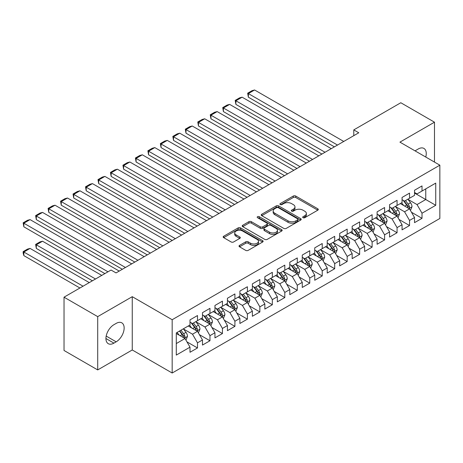 <?xml version="1.0" encoding="UTF-8"?>
<svg xmlns="http://www.w3.org/2000/svg" width="463" height="463" viewBox="0 0 463 463"><rect width="100%" height="100%" fill="white"/><g stroke="black" fill="none" stroke-linecap="round" stroke-linejoin="round"><path stroke-width="0.69" d="M303.051 217.703A1.21 0.7 0 0 0 304.764 217.703L317.774 210.19A1.73 1.001 0 0 0 318.284 209.484A1.73 1.001 0 0 0 317.774 208.778L295.735 196.052A1.73 1.001 0 0 0 293.287 196.052L280.277 203.564A1.21 0.7 0 0 0 279.924 204.056A1.21 0.7 0 0 0 280.277 204.553A1.21 0.7 0 0 0 281.99 204.553L283.674 203.581A5.539 3.2 0 0 1 291.511 203.581L293.351 204.64A5.539 3.2 0 0 1 294.972 206.903A5.539 3.2 0 0 1 293.351 209.166L291.667 210.138A1.21 0.7 0 0 0 291.308 210.63A1.21 0.7 0 0 0 291.667 211.128A1.21 0.7 0 0 0 293.38 211.128L295.064 210.156A5.539 3.2 0 0 1 302.9 210.156L304.735 211.215A5.539 3.2 0 0 1 306.356 213.478A5.539 3.2 0 0 1 304.735 215.741L303.051 216.713A1.21 0.7 0 0 0 302.698 217.205A1.21 0.7 0 0 0 303.051 217.703L303.051 216.713M239.539 245.39A1.73 1.001 0 0 0 239.03 246.102A1.73 1.001 0 0 0 239.539 246.808L245.72 250.379A1.73 1.001 0 0 0 248.168 250.379L262.619 242.033A1.73 1.001 0 0 0 263.123 241.327A1.73 1.001 0 0 0 262.619 240.621L240.581 227.9A1.73 1.001 0 0 0 238.132 227.9L223.681 236.24A1.73 1.001 0 0 0 223.178 236.946A1.73 1.001 0 0 0 223.681 237.652L231.153 241.964A1.73 1.001 0 0 0 233.601 241.964L239.782 238.393A1.73 1.001 0 0 0 240.291 237.687A1.73 1.001 0 0 0 239.782 236.981L236.078 234.845A4.63 2.674 0 0 1 234.724 232.953A4.63 2.674 0 0 1 237.583 230.481A4.63 2.674 0 0 1 242.629 231.06L257.139 239.435A4.63 2.674 0 0 1 258.493 241.327A4.63 2.674 0 0 1 255.634 243.798A4.63 2.674 0 0 1 250.587 243.22L248.168 241.825A1.73 1.001 0 0 0 245.72 241.825L239.539 245.39L239.539 246.808M97.705 316.628L97.705 369.92L132.256 349.97L132.256 296.679L97.705 316.628L64.027 297.182L111.051 270.033L116.039 272.915L358.773 132.777L353.784 129.895L353.784 135.653M132.256 296.679L172.172 319.725L439.85 165.181L439.85 218.472L172.172 373.016L172.172 319.725M434.485 162.085L434.485 122.186L399.934 142.135L439.85 165.181M434.485 122.186L400.808 102.745L353.784 129.895M283.796 228.392A1.73 1.001 0 0 0 286.25 228.392L300.695 220.052A1.73 1.001 0 0 0 301.205 219.346A1.73 1.001 0 0 0 300.695 218.64L278.657 205.913A1.73 1.001 0 0 0 276.208 205.913L261.763 214.253A1.73 1.001 0 0 0 261.254 214.959A1.73 1.001 0 0 0 261.763 215.671L283.796 228.392M258.018 217.963A1.21 0.7 0 0 1 259.251 218.137L259.251 216.696L281.654 229.631A1.73 1.001 0 0 1 282.164 230.337A1.73 1.001 0 0 1 281.654 231.043L267.209 239.383A1.73 1.001 0 0 1 264.761 239.383L242.722 226.662L242.722 225.249A1.73 1.001 0 0 0 242.213 225.956A1.73 1.001 0 0 0 242.722 226.662M242.722 225.249L248.903 221.679A1.73 1.001 0 0 1 251.351 221.679L260.293 226.835A1.73 1.001 0 0 0 262.741 226.835L266.838 224.468A1.73 1.001 0 0 0 267.348 223.762A1.73 1.001 0 0 0 266.838 223.056L257.538 217.685A1.21 0.7 0 0 1 257.179 217.188A1.21 0.7 0 0 1 257.932 216.539A1.21 0.7 0 0 1 259.251 216.696M414.53 193.054L425.757 199.53L425.757 188.875L435.735 183.111L422.013 191.034L422.013 185.923L414.53 190.241L414.53 195.357L409.541 198.233L409.541 193.123L402.058 197.446L402.058 202.557L397.069 205.439L397.069 200.323L389.58 204.646L389.58 209.756L384.591 212.639L384.591 207.528L377.108 211.846L377.108 216.962L372.119 219.838L372.119 214.728L364.636 219.051L364.636 224.161L359.647 227.044L359.647 221.927L352.164 226.251L352.164 231.361L347.175 234.243L347.175 229.133L339.686 233.45L339.686 238.567L334.697 241.443L334.697 236.333L327.214 240.65L327.214 245.766L322.225 248.648L322.225 243.532L314.742 247.855L314.742 252.966L309.753 255.848L309.753 250.738L302.27 255.055L302.27 260.171L297.281 263.048L297.281 257.937L289.792 262.255L289.792 267.371L284.803 270.253L284.803 265.137L277.32 269.46L277.32 274.571L272.331 277.453L272.331 272.337L264.848 276.66L264.848 281.776L259.859 284.652L259.859 279.542L252.376 283.86L252.376 288.976L247.387 291.858L247.387 286.742L239.903 291.065L239.903 296.175L234.909 299.057L234.909 293.941L227.426 298.265L227.426 303.375L222.437 306.257L222.437 301.147L214.954 305.464L214.954 310.58L209.965 313.463L209.965 308.346L202.481 312.67L202.481 317.78L197.493 320.662L197.493 315.546L190.009 319.869L190.009 324.98L176.287 332.903L176.287 355.086L190.009 347.163L185.021 338.522L176.287 333.482M435.735 183.111L435.735 205.294L422.013 213.217L417.024 204.577L407.978 199.35M411.474 212.245L422.013 218.328L422.013 213.217M422.013 218.328L414.53 222.651L414.53 217.535L409.541 220.417L404.552 211.776L395.506 206.556M399.002 219.445L409.541 225.527L409.541 220.417M409.541 225.527L402.058 229.851L402.058 224.74L397.069 227.617L392.074 218.976L383.034 213.756M386.524 226.644L397.069 232.733L397.069 227.617M397.069 232.733L389.58 237.05L389.58 231.94L384.591 234.822L379.602 226.175L370.562 220.955M374.052 233.85L384.591 239.932L384.591 234.822M384.591 239.932L377.108 244.256L377.108 239.139L372.119 242.022L367.13 233.381L358.084 228.161M361.58 241.049L372.119 247.132L372.119 242.022M372.119 247.132L364.636 251.455L364.636 246.345L359.647 249.221L354.658 240.581L345.612 235.36M349.108 248.249L359.647 254.337L359.647 249.221M359.647 254.337L352.164 258.655L352.164 253.545L347.175 256.427L342.18 247.78L333.14 242.56M336.63 255.454L347.175 261.537L347.175 256.427M347.175 261.537L339.686 265.86L339.686 260.744L334.697 263.626L329.708 254.986L320.668 249.765M324.158 262.654L334.697 268.737L334.697 263.626M334.697 268.737L327.214 273.06L327.214 267.944L322.225 270.826L317.236 262.185L308.19 256.965M311.686 269.854L322.225 275.942L322.225 270.826M322.225 275.942L314.742 280.26L314.742 275.149L309.753 278.031L304.764 269.385L295.718 264.165M299.214 277.059L309.753 283.142L309.753 278.031M309.753 283.142L302.27 287.465L302.27 282.349L297.281 285.231L292.292 276.59L283.246 271.37M286.736 284.259L297.281 290.342L297.281 285.231M297.281 290.342L289.792 294.665L289.792 289.549L284.803 292.431L279.814 283.79L270.774 278.57M274.264 291.459L284.803 297.547L284.803 292.431M284.803 297.547L277.32 301.864L277.32 296.754L272.331 299.63L267.342 290.99L258.296 285.769M261.792 298.664L272.331 304.747L272.331 299.63M272.331 304.747L264.848 309.07L264.848 303.954L259.859 306.836L254.87 298.195L245.824 292.969M249.32 305.864L259.859 311.946L259.859 306.836M259.859 311.946L252.376 316.27L252.376 311.153L247.387 314.036L242.398 305.395L233.352 300.174M236.848 313.063L247.387 319.152L247.387 314.036M247.387 319.152L239.903 323.469L239.903 318.359L234.909 321.235L229.92 312.594L220.88 307.374M224.37 320.263L234.909 326.351L234.909 321.235M234.909 326.351L227.426 330.669L227.426 325.558L222.437 328.441L217.448 319.8L208.408 314.574M211.898 327.468L222.437 333.551L222.437 328.441M222.437 333.551L214.954 337.874L214.954 332.758L209.965 335.64L204.976 327L195.93 321.779M199.426 334.668L209.965 340.756L209.965 335.64M209.965 340.756L202.481 345.074L202.481 339.964L197.493 342.84L192.504 334.199L183.458 328.979M186.954 341.868L197.493 347.956L197.493 342.84M197.493 347.956L190.009 352.274L190.009 347.163M190.009 322.103L192.504 323.544L197.493 320.662M176.287 343.563L185.021 338.522M202.481 314.898L204.976 316.339L209.965 313.463M192.504 334.199L197.493 331.317L188.262 325.993M202.481 339.964L197.493 331.317M214.954 307.698L217.448 309.139L222.437 306.257M204.976 327L209.965 324.117L200.734 318.787M214.954 332.758L209.965 324.117M227.426 300.499L229.92 301.94L234.909 299.057M217.448 319.8L222.437 316.918L213.206 311.587M227.426 325.558L222.437 316.918M239.903 293.293L242.398 294.734L247.387 291.858M229.92 312.594L234.909 309.718L225.684 304.388M239.903 318.359L234.909 309.718M252.376 286.093L254.87 287.535L259.859 284.652M242.398 305.395L247.387 302.513L238.156 297.182M252.376 311.153L247.387 302.513M264.848 278.894L267.342 280.335L272.331 277.453M254.87 298.195L259.859 295.313L250.628 289.983M264.848 303.954L259.859 295.313M277.32 271.688L279.814 273.129L284.803 270.253M267.342 290.99L272.331 288.113L263.1 282.783M277.32 296.754L272.331 288.113M289.792 264.489L292.292 265.93L297.281 263.048M279.814 283.79L284.803 280.908L275.572 275.578M289.792 289.549L284.803 280.908M302.27 257.289L304.764 258.73L309.753 255.848M292.292 276.59L297.281 273.708L288.05 268.378M302.27 282.349L297.281 273.708M314.742 250.089L317.236 251.525L322.225 248.648M304.764 269.385L309.753 266.509L300.522 261.178M314.742 275.149L309.753 266.509M327.214 242.884L329.708 244.325L334.697 241.443M317.236 262.185L322.225 259.303L312.994 253.973M327.214 267.944L322.225 259.303M339.686 235.684L342.18 237.125L347.175 234.243M329.708 254.986L334.697 252.103L325.466 246.773M339.686 260.744L334.697 252.103M352.164 228.485L354.658 229.92L359.647 227.044M342.18 247.78L347.175 244.904L337.944 239.574M352.164 253.545L347.175 244.904M364.636 221.279L367.13 222.72L372.119 219.838M354.658 240.581L359.647 237.698L350.416 232.374M364.636 246.345L359.647 237.698M377.108 214.08L379.602 215.521L384.591 212.639M367.13 233.381L372.119 230.499L362.888 225.168M377.108 239.139L372.119 230.499M389.58 206.88L392.074 208.321L397.069 205.439M379.602 226.175L384.591 223.299L375.36 217.969M389.58 231.94L384.591 223.299M402.058 199.675L404.552 201.116L409.541 198.233M392.074 218.976L397.069 216.094L387.838 210.769M402.058 224.74L397.069 216.094M414.53 192.475L417.024 193.916L422.013 191.034M404.552 211.776L409.541 208.894L400.31 203.564M414.53 217.535L409.541 208.894M64.027 297.182L64.027 350.474L97.705 369.92M132.256 349.97L172.172 373.016M417.024 204.577L425.757 199.53L435.735 205.294M425.763 157.05A11.291 6.517 120 0 0 423.917 148.42A11.291 6.517 120 0 0 418.268 148.976L416.023 150.272A11.291 6.517 120 0 0 415.085 150.88M113.921 324.696A11.291 6.517 120 0 0 106.542 334.645A11.291 6.517 120 0 0 108.273 343.691A11.291 6.517 120 0 0 113.921 343.129L116.167 341.833A11.291 6.517 120 0 0 123.54 331.884A11.291 6.517 120 0 0 121.81 322.838A11.291 6.517 120 0 0 116.167 323.4L113.921 324.696M303.537 217.87L304.735 217.182A5.539 3.2 0 0 0 306.356 214.919L306.356 213.478M294.972 206.903L294.972 208.344A5.539 3.2 0 0 1 293.351 210.607L292.147 211.296M317.774 208.778L317.774 210.19L295.735 197.493A1.73 1.001 0 0 0 293.287 197.493L280.763 204.721M300.672 220.064L278.657 207.355A1.73 1.001 0 0 0 276.208 207.355L261.786 215.683M297.634 219.838A1.21 0.7 0 0 0 297.987 219.346A1.21 0.7 0 0 0 297.634 218.849L278.286 207.679A1.21 0.7 0 0 0 276.573 207.679L274.802 208.703A5.539 3.2 0 0 0 273.176 210.966A5.539 3.2 0 0 0 274.802 213.229L288.021 220.863A5.539 3.2 0 0 0 295.857 220.863L297.634 219.838L297.634 221.279A1.21 0.7 0 0 0 297.987 220.787L297.987 219.346M273.176 210.966L273.176 212.407A5.539 3.2 0 0 0 274.802 214.67L274.802 213.229M297.634 221.279L295.857 222.304A5.539 3.2 0 0 1 288.021 222.304L274.802 214.67M242.745 226.673L248.903 223.12L248.903 221.679M267.348 223.762L267.348 225.203A1.73 1.001 0 0 1 266.838 225.909L262.741 228.276A1.73 1.001 0 0 1 260.293 228.276L251.351 223.12A1.73 1.001 0 0 0 248.903 223.12M259.251 218.137L281.631 231.054M269.564 232.194A4.63 2.674 0 0 0 274.611 232.773A4.63 2.674 0 0 0 277.47 230.302A4.63 2.674 0 0 0 276.116 228.409L271.005 225.458A1.73 1.001 0 0 0 268.557 225.458L264.454 227.825A1.73 1.001 0 0 0 263.945 228.531A1.73 1.001 0 0 0 264.454 229.243L269.564 232.194L269.564 233.63A4.63 2.674 0 0 0 274.611 234.214A4.63 2.674 0 0 0 277.47 231.743L277.47 230.302M263.945 228.531L263.945 229.972A1.73 1.001 0 0 0 264.454 230.678L264.454 229.243M269.564 233.63L264.454 230.678M258.493 241.327L258.493 242.768A4.63 2.674 0 0 1 255.634 245.24A4.63 2.674 0 0 1 250.587 244.661L248.168 243.266A1.73 1.001 0 0 0 245.72 243.266L239.562 246.82M234.724 232.953L234.724 234.394A4.63 2.674 0 0 0 236.078 236.28L236.078 234.845M239.759 238.41L236.078 236.28M262.596 242.051L240.581 229.335A1.73 1.001 0 0 0 238.132 229.335L223.704 237.664M410.461 210.491L412.006 206.718A4.676 2.697 -120 0 0 410.519 202.736L407.868 199.2M403.643 205.491L401.629 202.8M248.359 125.994L309.44 161.257L223.409 111.589L222.726 107.59L227.09 105.072L229.648 104.389L223.409 107.989L223.409 111.589M400.686 203.784L400.46 203.477M408.661 208.385L409.385 207.737L409.483 206.92A4.676 2.697 -120 0 0 408.146 204.108L405.495 200.572M403.985 200.792L407.255 205.161A2.379 1.377 60 0 1 407.689 205.885L409.483 206.92M403.163 200.317L406.653 204.97A4.676 2.697 60 0 1 407.99 207.783L408.082 208.055M337.504 145.052L248.359 93.584L248.359 97.184L334.384 146.852M343.743 141.452L254.592 89.984L248.359 93.584L247.67 93.19L252.04 90.667L254.592 89.984M248.359 97.184L247.67 93.19M397.989 217.697L399.534 213.923A4.676 2.697 -120 0 0 398.041 209.942L395.396 206.405M391.171 212.691L389.157 210.005M235.887 133.194L296.968 168.457L210.937 118.788L210.254 114.795L214.618 112.272L217.176 111.589L210.937 115.189L210.937 118.788M388.214 210.983L387.988 210.682M396.183 215.59L396.907 214.936L397.011 214.12A4.676 2.697 -120 0 0 395.674 211.307L393.023 207.771M391.513 207.991L394.783 212.361A2.379 1.377 60 0 1 395.217 213.084L397.011 214.12M390.691 207.517L394.175 212.176A4.676 2.697 60 0 1 395.518 214.982L395.61 215.254M385.517 224.896L387.062 221.123A4.676 2.697 -120 0 0 385.569 217.141L382.918 213.605M378.699 219.896L376.685 217.205M223.409 140.393L284.49 175.662L198.465 125.994L197.776 121.995L202.146 119.471L204.698 118.788L198.465 122.388L198.465 125.994M375.742 218.189L375.51 217.882M383.711 222.79L384.435 222.136L384.539 221.32A4.676 2.697 -120 0 0 383.202 218.513L380.551 214.971M379.041 215.191L382.311 219.56A2.379 1.377 60 0 1 382.745 220.284L384.539 221.32M378.213 214.716L381.703 219.375A4.676 2.697 60 0 1 383.04 222.188L383.138 222.454M325.032 152.252L235.887 100.784L235.887 104.389L321.912 154.057M331.271 148.652L242.12 97.184L235.887 100.784L235.198 100.39L239.562 97.867L242.12 97.184M235.887 104.389L235.198 100.39M312.56 159.457L222.726 107.59M318.793 155.857L229.648 104.389M373.045 232.096L374.59 228.323A4.676 2.697 -120 0 0 373.097 224.341L370.446 220.805M366.227 227.096L364.207 224.405M210.937 147.599L272.018 182.862L185.993 133.194L185.304 129.194L189.668 126.677L192.226 125.988L185.993 129.594L185.993 133.194M363.27 225.388L363.038 225.082M371.239 229.989L371.963 229.341L372.067 228.525A4.676 2.697 -120 0 0 370.724 225.713L368.079 222.176M366.563 222.396L369.839 226.766A2.379 1.377 60 0 1 370.273 227.489L372.067 228.525M365.741 221.922L369.231 226.575A4.676 2.697 60 0 1 370.568 229.388L370.66 229.66M360.567 239.302L362.112 235.528A4.676 2.697 -120 0 0 360.625 231.546L357.974 228.01M353.749 234.295L351.735 231.61M198.465 154.798L259.546 190.061L173.515 140.393L172.832 136.4L177.196 133.876L179.754 133.194L173.515 136.793L173.515 140.393M350.798 232.588L350.566 232.287M358.767 237.189L359.491 236.541L359.589 235.725A4.676 2.697 -120 0 0 358.252 232.912L355.601 229.376M354.091 229.596L357.367 233.965A2.379 1.377 60 0 1 357.795 234.689L359.589 235.725M353.269 229.121L356.759 233.774A4.676 2.697 60 0 1 358.096 236.587L358.188 236.859M300.088 166.657L210.254 114.795M306.321 163.057L217.176 111.589M287.61 173.856L197.776 121.995M293.849 170.257L204.698 118.788M348.095 246.501L349.64 242.728A4.676 2.697 -120 0 0 348.147 238.746L345.502 235.21M341.277 241.501L339.263 238.81M185.993 161.998L247.074 197.267L161.043 147.593L160.36 143.599L164.724 141.076L167.282 140.393L161.043 143.993L161.043 147.593M338.32 239.793L338.094 239.487M346.289 244.395L347.019 243.741L347.117 242.925A4.676 2.697 -120 0 0 345.78 240.112L343.129 236.576M341.619 236.796L344.889 241.165A2.379 1.377 60 0 1 345.323 241.889L347.117 242.925M340.797 236.321L344.281 240.98A4.676 2.697 60 0 1 345.624 243.793L345.716 244.059M275.138 181.062L185.304 129.194M281.377 177.462L192.226 125.988M335.623 253.701L337.168 249.927A4.676 2.697 -120 0 0 335.675 245.946L333.024 242.409M328.805 248.7L326.791 246.009M173.515 169.198L234.596 204.467L148.571 154.798L147.882 150.799L152.252 148.282L154.81 147.593L148.571 151.198L148.571 154.798M325.848 246.993L325.616 246.686M333.817 251.594L334.541 250.946L334.645 250.13A4.676 2.697 -120 0 0 333.308 247.317L330.657 243.781M329.147 244.001L332.417 248.371A2.379 1.377 60 0 1 332.851 249.094L334.645 250.13M328.325 243.526L331.809 248.18A4.676 2.697 60 0 1 333.146 250.992L333.244 251.264M262.666 188.262L172.832 136.4M268.899 184.662L179.754 133.194M323.151 260.906L324.696 257.127A4.676 2.697 -120 0 0 323.203 253.151L320.552 249.615M316.333 255.9L314.319 253.215M161.043 176.403L222.124 211.666L136.099 161.998L135.41 157.999L139.774 155.481L142.332 154.798L136.099 158.398L136.099 161.998M313.376 254.193L313.144 253.886M321.345 258.794L322.069 258.146L322.173 257.33A4.676 2.697 -120 0 0 320.836 254.517L318.185 250.981M316.669 251.201L319.945 255.57A2.379 1.377 60 0 1 320.379 256.294L322.173 257.33M315.847 250.726L319.337 255.379A4.676 2.697 60 0 1 320.674 258.192L320.766 258.464M310.673 268.106L312.224 264.332A4.676 2.697 -120 0 0 310.731 260.351L308.08 256.815M303.855 263.106L301.841 260.414M148.571 183.603L209.652 218.866L123.621 169.198L122.938 165.204L127.302 162.681L129.86 161.998L123.621 165.598L123.621 169.198M300.904 261.398L300.672 261.091M308.873 265.999L309.597 265.345L309.695 264.529A4.676 2.697 -120 0 0 308.358 261.717L305.707 258.18M304.197 258.4L307.473 262.77A2.379 1.377 60 0 1 307.901 263.493L309.695 264.529M303.375 257.926L306.865 262.585A4.676 2.697 60 0 1 308.202 265.397L308.294 265.664M298.201 275.306L299.746 271.532A4.676 2.697 -120 0 0 298.259 267.55L295.608 264.014M291.383 270.305L289.369 267.614M136.099 190.802L197.18 226.071L111.149 176.403L110.466 172.404L114.83 169.886L117.388 169.198L111.149 172.803L111.149 176.403M288.426 268.598L288.2 268.291M296.395 273.199L297.124 272.545L297.223 271.735A4.676 2.697 -120 0 0 295.886 268.922L293.235 265.386M291.725 265.606L294.995 269.975A2.379 1.377 60 0 1 295.429 270.693L297.223 271.735M290.903 265.131L294.387 269.784A4.676 2.697 60 0 1 295.73 272.597L295.822 272.869M285.729 282.505L287.274 278.732A4.676 2.697 -120 0 0 285.781 274.756L283.13 271.214M278.911 277.505L276.897 274.819M123.621 198.008L184.708 233.271L98.677 183.603L97.988 179.603L102.358 177.086L104.916 176.403L98.677 180.003L98.677 183.603M275.954 275.798L275.722 275.491M283.923 280.399L284.647 279.75L284.751 278.934A4.676 2.697 -120 0 0 283.414 276.122L280.763 272.585M279.253 272.805L282.523 277.175A2.379 1.377 60 0 1 282.957 277.898L284.751 278.934M278.431 272.331L281.915 276.984A4.676 2.697 60 0 1 283.252 279.797L283.35 280.069M273.257 289.711L274.802 285.937A4.676 2.697 -120 0 0 273.309 281.955L270.658 278.419M266.439 284.71L264.425 282.019M111.149 205.207L172.23 240.471L86.205 190.802L85.516 186.809L89.886 184.286L92.438 183.603L86.205 187.202L86.205 190.802M263.482 283.003L263.25 282.696M271.451 287.604L272.175 286.95L272.279 286.134A4.676 2.697 -120 0 0 270.942 283.321L268.291 279.785M266.775 280.005L270.051 284.375A2.379 1.377 60 0 1 270.485 285.098L272.279 286.134M265.953 279.53L269.443 284.189A4.676 2.697 60 0 1 270.78 286.996L270.872 287.268M260.779 296.91L262.33 293.137A4.676 2.697 -120 0 0 260.837 289.155L258.186 285.619M253.961 291.91L251.947 289.219M98.677 212.407L159.758 247.676L73.727 198.008L73.044 194.009L77.408 191.491L79.966 190.802L73.727 194.402L73.727 198.008M251.01 290.203L250.778 289.896M258.979 294.804L259.702 294.15L259.807 293.334A4.676 2.697 -120 0 0 258.464 290.527L255.813 286.991M254.303 287.21L257.578 291.574A2.379 1.377 60 0 1 258.007 292.298L259.807 293.334M253.481 286.736L256.971 291.389A4.676 2.697 60 0 1 258.308 294.202L258.4 294.474M248.307 304.11L249.852 300.337A4.676 2.697 -120 0 0 248.365 296.361L245.714 292.819M241.489 299.11L239.475 296.424M86.205 219.612L147.286 254.876L61.255 205.207L60.572 201.208L64.936 198.691L67.494 198.008L61.255 201.608L61.255 205.207M238.532 297.402L238.306 297.096M246.501 302.003L247.23 301.355L247.329 300.539A4.676 2.697 -120 0 0 245.992 297.726L243.341 294.19M241.831 294.41L245.101 298.78A2.379 1.377 60 0 1 245.535 299.503L247.329 300.539M241.009 293.936L244.493 298.589A4.676 2.697 60 0 1 245.836 301.401L245.928 301.673M250.194 195.461L160.36 143.599M256.427 191.861L167.282 140.393M237.716 202.667L147.882 150.799M243.955 199.067L154.81 147.593M225.244 209.866L135.41 157.999M231.483 206.266L142.332 154.798M212.772 217.066L122.938 165.204M219.011 213.466L129.86 161.998M200.3 224.271L110.466 172.404M206.533 220.666L117.388 169.198M187.822 231.471L97.988 179.603M194.061 227.871L104.916 176.403M175.35 238.671L85.516 186.809M181.589 235.071L92.438 183.603M235.835 311.315L237.38 307.542A4.676 2.697 -120 0 0 235.887 303.56L233.242 300.024M229.017 306.309L227.003 303.624M73.727 226.812L134.814 262.075L48.783 212.407L48.094 208.414L52.464 205.89L55.022 205.207L48.783 208.807L48.783 212.407M226.06 304.608L225.834 304.301M234.029 309.209L234.753 308.555L234.857 307.739A4.676 2.697 -120 0 0 233.52 304.926L230.869 301.39M229.359 301.61L232.629 305.979A2.379 1.377 60 0 1 233.063 306.703L234.857 307.739M228.537 301.135L232.021 305.794A4.676 2.697 60 0 1 233.358 308.601L233.456 308.873M162.878 245.876L73.044 194.009M169.117 242.271L79.966 190.802M223.363 318.515L224.908 314.742A4.676 2.697 -120 0 0 223.415 310.76L220.764 307.224M216.545 313.515L214.531 310.823M61.255 234.012L122.336 269.281L36.311 219.612L35.622 215.613L39.992 213.09L42.544 212.407L36.311 216.007L36.311 219.612M213.588 311.807L213.356 311.501M221.557 316.408L222.281 315.754L222.385 314.938A4.676 2.697 -120 0 0 221.048 312.131L218.397 308.59M216.881 308.815L220.156 313.179A2.379 1.377 60 0 1 220.591 313.902L222.385 314.938M216.059 308.341L219.549 312.994A4.676 2.697 60 0 1 220.886 315.807L220.984 316.079M150.406 253.076L60.572 201.208M156.639 249.476L67.494 198.008M210.885 325.715L212.436 321.941A4.676 2.697 -120 0 0 210.943 317.965L208.292 314.423M204.067 320.714L202.053 318.023M48.783 241.217L104.875 273.598L23.839 226.812L23.15 222.813L27.514 220.295L30.072 219.612L23.839 223.212L23.839 226.812M201.116 319.007L200.884 318.7M209.085 323.608L209.808 322.96L209.913 322.144A4.676 2.697 -120 0 0 208.57 319.331L205.925 315.795M204.409 316.015L207.684 320.384A2.379 1.377 60 0 1 208.113 321.108L209.913 322.144M203.587 315.54L207.077 320.193A4.676 2.697 60 0 1 208.414 323.006L208.506 323.278M137.928 260.275L48.094 208.414M144.167 256.676L55.022 205.207M198.413 332.92L199.958 329.147A4.676 2.697 -120 0 0 198.471 325.165L195.82 321.629M95.523 278.998L36.311 244.817L42.544 241.217L101.756 275.398M191.595 327.914L189.581 325.229M36.311 248.417L35.622 244.418L36.311 244.817L36.311 248.417L92.403 280.804M188.638 326.212L188.412 325.906M196.613 330.814L197.336 330.16L197.435 329.343A4.676 2.697 -120 0 0 196.098 326.531L193.447 322.995M191.937 323.215L195.207 327.584A2.379 1.377 60 0 1 195.641 328.308L197.435 329.343M191.115 322.74L194.605 327.399A4.676 2.697 60 0 1 195.942 330.206L196.034 330.478M35.622 244.418L39.992 241.9L42.544 241.217M125.456 267.481L35.622 215.613M131.695 263.875L42.544 212.407M185.941 340.12L187.486 336.346A4.676 2.697 -120 0 0 185.993 332.365L183.348 328.828M83.045 286.203L23.839 252.017L30.072 248.417L89.284 282.604M179.123 335.119L177.109 332.428M23.839 255.617L23.15 253.064L23.15 251.623L23.839 252.017L23.839 255.617L79.931 288.003M184.135 338.013L184.859 337.359L184.963 336.543A4.676 2.697 -120 0 0 183.626 333.736L180.975 330.194M179.806 330.871L182.735 334.784A2.379 1.377 60 0 1 183.169 335.507L184.963 336.543M179.476 331.062L182.127 334.599A4.676 2.697 60 0 1 183.464 337.411L183.562 337.677M23.15 251.623L27.514 249.1L30.072 248.417M107.995 271.798L23.15 222.813M119.222 271.081L30.072 219.612M304.735 217.182L304.735 215.741M291.667 211.128L291.667 210.138M293.351 210.607L293.351 209.166M280.277 204.553L280.277 203.564M293.287 197.493L293.287 196.052M295.735 197.493L295.735 196.052M261.763 215.671L261.763 214.253M276.208 207.355L276.208 205.913M278.657 207.355L278.657 205.913M300.695 220.052L300.695 218.64M288.021 222.304L288.021 220.863M295.857 222.304L295.857 220.863M251.351 223.12L251.351 221.679M260.293 228.276L260.293 226.835M262.741 228.276L262.741 226.835M266.838 225.909L266.838 224.468M281.654 231.043L281.654 229.631M245.72 243.266L245.72 241.825M248.168 243.266L248.168 241.825M250.587 244.661L250.587 243.22M239.782 238.393L239.782 236.981M223.681 237.652L223.681 236.24M238.132 229.335L238.132 227.9M240.581 229.335L240.581 227.9M262.619 242.033L262.619 240.621M105.934 338.522L113.921 343.129M106.189 336.074L116.167 341.833M408.951 208.558L411.977 206.811M408.146 204.108L410.519 202.736M404.697 206.099L406.653 204.97M396.478 215.758L399.505 214.01M395.674 211.307L398.041 209.942M392.225 213.298L394.175 212.176M384.006 222.958L387.033 221.216M383.202 218.513L385.569 217.141M379.753 220.504L381.703 219.375M371.534 230.163L374.555 228.415M370.724 225.713L373.097 224.341M367.275 227.703L369.231 226.575M359.062 237.363L362.083 235.615M358.252 232.912L360.625 231.546M354.803 234.903L356.759 233.774M346.584 244.562L349.611 242.815M345.78 240.112L348.147 238.746M342.331 242.108L344.281 240.98M334.112 251.768L337.139 250.02M333.308 247.317L335.675 245.946M329.859 249.308L331.809 248.18M321.64 258.967L324.661 257.22M320.836 254.517L323.203 253.151M317.381 256.508L319.337 255.379M309.168 266.167L312.189 264.419M308.358 261.717L310.731 260.351M304.909 263.713L306.865 262.585M296.69 273.367L299.717 271.625M295.886 268.922L298.259 267.55M292.437 270.913L294.387 269.784M284.218 280.572L287.245 278.824M283.414 276.122L285.781 274.756M279.965 278.113L281.915 276.984M271.746 287.772L274.773 286.024M270.942 283.321L273.309 281.955M267.487 285.318L269.443 284.189M259.274 294.972L262.295 293.229M258.464 290.527L260.837 289.155M255.015 292.518L256.971 291.389M246.796 302.177L249.823 300.429M245.992 297.726L248.365 296.361M242.543 299.717L244.493 298.589M234.324 309.377L237.351 307.629M233.52 304.926L235.887 303.56M230.07 306.917L232.021 305.794M221.852 316.576L224.879 314.834M221.048 312.131L223.415 310.76M217.598 314.122L219.549 312.994M209.38 323.782L212.401 322.034M208.57 319.331L210.943 317.965M205.121 321.322L207.077 320.193M196.902 330.981L199.929 329.234M196.098 326.531L198.471 325.165M192.649 328.522L194.605 327.399M184.43 338.181L187.457 336.439M183.626 333.736L185.993 332.365M180.176 335.727L182.127 334.599"/></g></svg>
